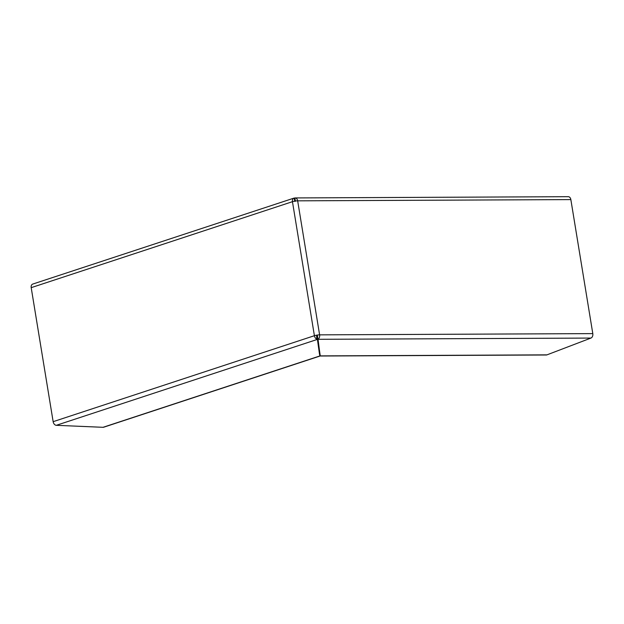 <?xml version="1.0" encoding="UTF-8"?>
<svg xmlns="http://www.w3.org/2000/svg" width="624" height="624" viewBox="0 0 624 624"><rect width="100%" height="100%" fill="white"/><g stroke="black" fill="none" stroke-linecap="round" stroke-linejoin="round"><path stroke-width="0.94" d="M293.888 198.143L32.698 284.092A3.744 2.605 71.8 0 0 31.2 287.656L53.149 421.676A3.744 2.605 71.8 0 0 56.316 425.311L103.03 427.307A3.744 2.605 71.8 0 0 103.701 427.214L319.933 356.062M295.051 197.933A3.744 2.621 89.7 0 1 295.09 197.933A3.744 2.621 89.7 0 1 295.55 197.995A3.744 2.621 89.7 0 1 297.664 200.834A3.728 0.593 170.7 0 0 295.425 201.029A3.728 0.593 170.7 0 0 294.645 201.162L294.59 199.742M317.179 337.709L317.413 339.386L316.758 338.489L316.594 335.174A3.728 0.593 170.7 0 0 314.402 335.704L292.453 201.685A3.728 0.593 -9.3 0 1 294.645 201.162M317.07 337.584L316.594 335.174A3.728 0.593 -9.3 0 1 317.366 335.049A3.728 0.593 -9.3 0 1 319.605 334.854A3.744 2.621 89.7 0 1 318.022 339.175L319.901 353.714M317.07 337.514L317.265 339.3A3.744 2.605 -108.2 0 1 314.402 335.704L53.149 421.676M31.2 287.656L292.453 201.685A3.744 2.605 -108.2 0 1 293.545 198.315A3.744 2.605 -108.2 0 1 293.959 198.12A3.744 2.605 -108.2 0 1 293.99 198.112M320.182 356.015L546.304 354.994A3.744 2.621 -90.3 0 0 546.967 354.861L590.936 338.068A3.744 2.621 -90.3 0 0 592.8 333.614L570.851 199.594A3.744 2.621 -90.3 0 0 568.285 196.693L295.168 197.933M316.82 335.423L317.366 335.049L317.678 337.483L317.218 335.361M319.433 353.785L317.413 339.386L56.316 425.311M317.421 339.401L319.714 355.282M293.787 198.409L294.138 198.073L294.871 201.412M294.559 199.625L294.271 198.081M295.425 201.029L294.98 198.884L295.277 201.341M294.372 198.978L294.731 200.288M294.988 199.586L294.77 198.003L295.347 198.159M295.043 200.234L294.98 198.884M318.802 346.109L319.769 353.106A3.744 2.621 -90.3 0 0 319.886 353.636M320.159 355.204L317.905 339.323M317.585 337.615L317.912 339.308L590.936 338.068M592.8 333.614L319.605 334.854L297.664 200.834L570.851 199.594M103.03 427.307L319.808 355.969M320.284 355.891L546.967 354.861M294.076 198.081L293.545 198.315M294.957 197.941L295.55 197.995"/></g></svg>
